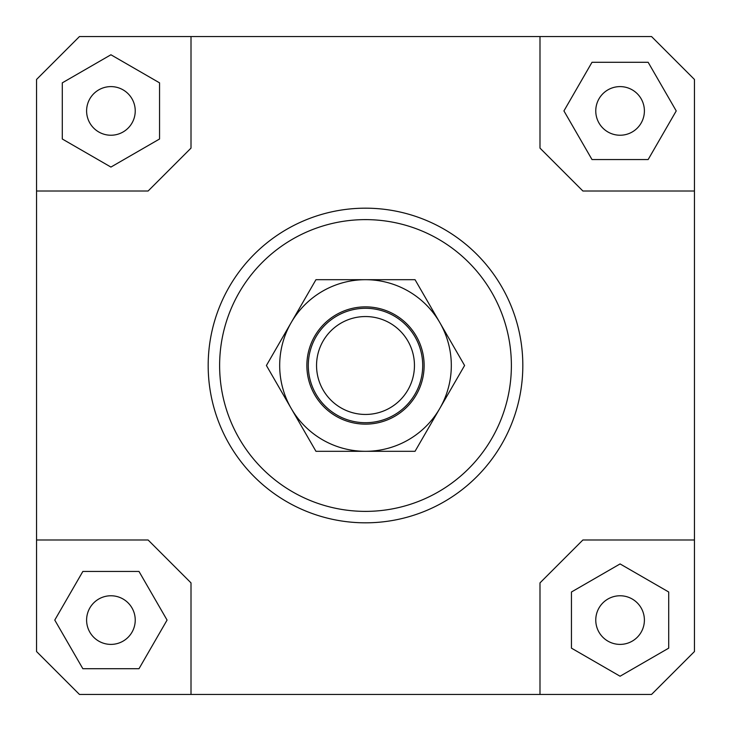 <?xml version="1.0" encoding="UTF-8"?>
<svg xmlns="http://www.w3.org/2000/svg" width="731" height="731" viewBox="0 0 731 731"><rect width="100%" height="100%" fill="white"/><g stroke="black" fill="none" stroke-linecap="round" stroke-linejoin="round"><path stroke-width="1.1" d="M422.29 372.399A57.21 57.21 0 0 0 372.399 308.71A57.21 57.21 0 0 0 308.71 358.601A57.21 57.21 0 0 0 358.601 422.29A57.21 57.21 0 0 0 422.29 372.399M414.093 371.403A48.95 48.95 0 0 1 359.597 414.093A48.95 48.95 0 0 1 316.907 359.597A48.95 48.95 0 0 1 371.403 316.907A48.95 48.95 0 0 1 414.093 371.403M135.235 620.08A24.315 24.315 0 0 1 110.92 644.395A24.315 24.315 0 0 1 86.605 620.08A24.315 24.315 0 0 1 110.92 595.765A24.315 24.315 0 0 1 135.235 620.08M620.08 595.765A24.315 24.315 0 0 1 644.395 620.08A24.315 24.315 0 0 1 620.08 644.395A24.315 24.315 0 0 1 595.765 620.08A24.315 24.315 0 0 1 620.08 595.765M595.765 110.92A24.315 24.315 0 0 1 620.08 86.605A24.315 24.315 0 0 1 644.395 110.92A24.315 24.315 0 0 1 620.08 135.235A24.315 24.315 0 0 1 595.765 110.92M110.92 135.235A24.315 24.315 0 0 1 86.605 110.92A24.315 24.315 0 0 1 110.92 86.605A24.315 24.315 0 0 1 135.235 110.92A24.315 24.315 0 0 1 110.92 135.235M522.82 365.5A157.32 157.32 0 0 1 365.5 522.82A157.32 157.32 0 0 1 208.18 365.5A157.32 157.32 0 0 0 365.5 522.82A157.32 157.32 0 0 0 522.82 365.5A157.32 157.32 0 0 0 365.5 208.18A157.32 157.32 0 0 0 208.18 365.5A157.32 157.32 0 0 1 365.5 208.18A157.32 157.32 0 0 1 522.82 365.5M219.62 365.5A145.88 145.88 0 0 1 365.5 219.62A145.88 145.88 0 0 1 511.38 365.5A145.88 145.88 0 0 1 365.5 511.38A145.88 145.88 0 0 1 219.62 365.5M36.55 539.99L148.11 539.99L191.01 582.89L191.01 694.45L79.46 694.45L36.55 651.54L36.55 79.46L79.46 36.55L651.54 36.55L694.45 79.46L694.45 651.54L651.54 694.45L539.99 694.45L539.99 582.89L582.89 539.99L694.45 539.99M539.99 36.55L539.99 148.11L582.89 191.01L694.45 191.01M36.55 191.01L148.11 191.01L191.01 148.11L191.01 36.55M62.29 82.85L62.29 139L110.92 167.07L159.55 139L159.55 82.85L110.92 54.77L62.29 82.85M648.15 62.29L592 62.29L563.93 110.92L592 159.55L648.15 159.55L676.23 110.92L648.15 62.29M668.71 648.15L668.71 592L620.08 563.93L571.45 592L571.45 648.15L620.08 676.23L668.71 648.15M539.99 694.45L191.01 694.45M82.85 668.71L139 668.71L167.07 620.08L139 571.45L82.85 571.45L54.77 620.08L82.85 668.71M291.185 322.59A85.81 85.81 0 0 0 365.5 451.31A85.81 85.81 0 0 0 439.815 322.59L464.587 365.5L415.044 451.31L315.956 451.31L266.413 365.5L315.956 279.69L365.5 279.69A85.81 85.81 0 0 0 291.185 322.59M424.135 365.5A58.635 58.635 0 0 1 365.5 424.135A58.635 58.635 0 0 1 306.865 365.5A58.635 58.635 0 0 1 365.5 306.865A58.635 58.635 0 0 1 424.135 365.5M365.5 279.69L415.044 279.69L439.815 322.59A85.81 85.81 0 0 0 365.5 279.69"/></g></svg>
